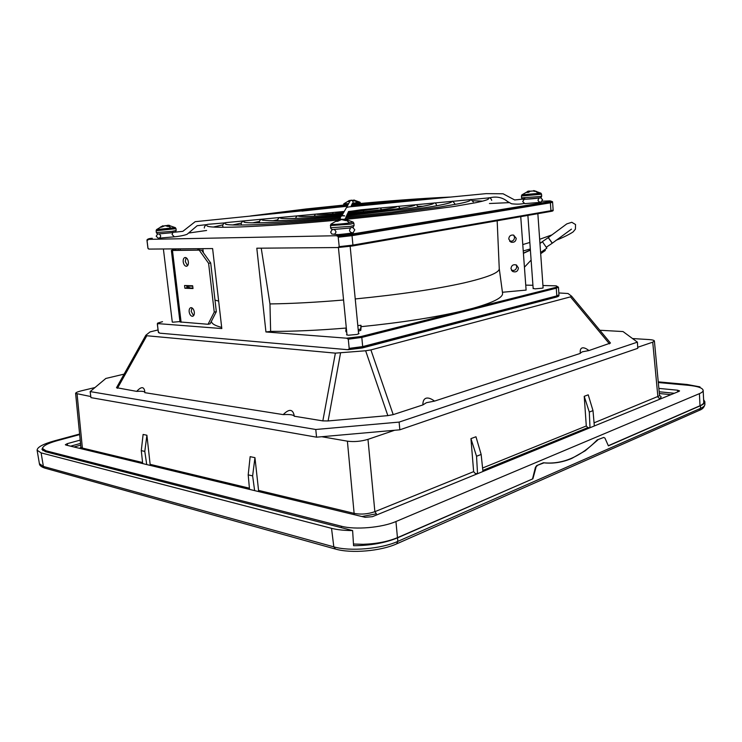 <?xml version="1.0" encoding="UTF-8"?>
<svg xmlns="http://www.w3.org/2000/svg" width="742" height="742" viewBox="0 0 742 742"><rect width="100%" height="100%" fill="white"/><g stroke="black" fill="none" stroke-linecap="round" stroke-linejoin="round"><path stroke-width="1.11" d="M353.062 222.016L349.695 222.925C343.101 223.982 330.246 224.872 330.802 224.242L330.886 224.158M344.585 219.446L341.71 219.187L338.742 220.142M338.027 219.827L335.801 221.357L337.638 221.292L341.515 219.549L345.447 220.56L347.414 220.253L345.633 219.178M346.523 220.402L349.695 222.925M338.806 220.513L338.64 219.651L330.802 224.242L330.552 227.757C331.22 229.306 332.323 229.872 333.835 229.445L349.482 228.072M345.197 219.317L345.225 220.439M344.585 219.085L344.585 220.142M343.323 219.196L343.398 219.715M338.129 220.94L337.972 220.003M175.316 227.627L156.553 229.584M168.035 225.41L164.372 225.8M162.999 225.754L160.263 227.163L161.543 227.117L165.104 225.651L168.017 226.505L169.89 226.245L168.035 225.253L169.538 225.392M169.018 226.375L171.3 228.49M168.332 225.457L168.378 226.458M168.035 225.253L168.063 226.495M167.46 225.327L167.609 226.273M162.442 226.57L162.34 226.022M163.203 226.189L163.101 225.716M552.196 243.209L548.282 237.663M524.167 199.246L522.702 201.611L524.854 203.633L539.221 202.464L541.178 201.926L542.532 199.663L540.575 197.595M451.062 201.453L361.224 209.782L348.388 211.637M398.547 206.387L400.021 208.4M451.071 201.472L489.609 197.817C496.537 196.148 502.51 197.391 507.528 201.518L511.563 203.781C516.59 204.347 520.726 204.245 523.954 203.466M224.826 222.897L207.649 224.325C205.293 225.262 204.18 226.505 204.328 228.035M259.589 222.832C259.134 221.32 259.783 220.114 261.536 219.233L225.522 222.637C223.639 223.305 222.702 224.436 222.693 226.032L223.221 227.293M344.075 211.451L261.536 219.233M174.036 236.466L172.07 234.509L172.895 232.524M530.391 250.128L523.416 253.328M524.427 267.213L531.114 260.108M540.603 252.503L546.863 248.162L542.448 241.744L539.963 243.478M530.252 250.008L523.398 253.161M539.888 242.467L540.399 243.172M542.448 241.744L540.297 243.014M540.621 252.799L541.261 253.31L540.732 252.419M544.813 249.581L545.342 250.471L541.261 253.31L545.324 250.471M359.935 202.176L352.7 203.262M353.786 200.359L351.309 200.21M351.782 200.331L354.444 201.017L355.845 200.832L354.222 200.062M355.214 200.924L357.505 202.705M348.388 203.642L343.88 203.725M349.185 200.525L347.479 201.62L348.823 201.555M349.612 201.026L349.501 200.433L343.843 203.753L343.546 205.061M354.24 200.182L354.249 200.924M353.786 200.034L353.786 200.72M349.139 201.332L349.028 200.674M540.899 193.161L521.914 194.84M527.562 191.38L528.656 191.074L526.774 192.438L528.61 192.336L530.252 191.232L532.942 190.982L528.694 191.288M532.942 190.982L536.605 191.501L533.925 190.629M535.993 191.603L539.044 193.671M534.426 190.759L534.426 191.399M533.683 190.592L533.674 191.158M528.462 192.345L528.304 191.334M529.426 191.019L529.454 191.705M528.833 192.15L528.656 191.074M542.309 241.669L548.301 237.598L552.187 242.959M191.955 307.837L191.213 311.408L193.588 315.702M186.121 257.715L185.287 261.527L187.531 265.71M186.687 285.577L186.956 287.868L192.948 288.082M176.568 248.867L174.555 250.277L201.518 250.1L210.7 262.974L216.321 311.677L210.107 323.827L208.048 324.273L179.981 321.945L171.365 250.471L174.565 248.885M189.164 311.825C189.692 314.682 190.815 316.185 192.521 316.324C193.885 315.962 194.487 314.562 194.321 312.141C193.783 309.284 192.67 307.782 190.963 307.633C189.59 307.995 188.987 309.395 189.164 311.825M183.209 261.87C183.71 264.644 184.786 266.118 186.437 266.295C187.884 265.942 188.533 264.477 188.366 261.907C187.865 259.125 186.789 257.65 185.138 257.474C183.682 257.826 183.033 259.292 183.209 261.87M184.888 288.248L193.003 288.545L192.67 285.772L184.563 285.512L184.888 288.248L186.956 287.868M171.365 250.471L201.518 250.1M216.321 311.677L214.252 312.104L208.048 324.273M210.7 262.974L208.604 263.327L214.252 312.104M199.422 250.434L208.604 263.327M358.534 333.186L359.007 333.51L357.097 334.429L348.248 335.236L346.542 334.725L346.941 334.317M179.935 321.574L172.83 322.204L172.227 321.629M497.168 220.764L499.255 268.66C499.487 272.611 487.707 277.36 463.917 282.925C435.554 289.25 399.326 294.593 355.233 298.943M502.557 293.109L502.566 293.211C503.122 297.561 493.142 302.615 472.626 308.375L461.515 311.176C434.348 317.483 400.875 322.649 361.113 326.675L360.779 330.357L358.34 331.182M543.079 287.442L542.402 288.174L534.899 288.87L533.136 288.184M699.521 410.252C702.479 409.25 704.269 407.275 704.9 404.344L704.9 404.344C704.909 405.716 703.453 407.061 700.531 408.369L397.814 541.382L396.618 543.877C380.655 551.13 351.179 553.653 335.523 549.071L333.817 546.854L331.526 528.323C337.313 529.807 344.344 530.549 352.617 530.558L353.572 545.704C370.453 545.583 385.117 542.958 397.545 537.839L532.895 478.803L397.452 537.653C387.89 541.632 376.463 543.849 363.172 544.294L353.47 544.034M201.805 250.508L202.251 251.13M198.828 248.681L197.762 248.82L199.014 248.7L199.181 250.11M197.762 248.82L197.919 250.119M191.77 285.744L190.601 286.319L190.536 285.707M346.579 330.635L345.818 330.329L346.282 327.63M187.698 285.614L187.976 287.905M189.025 285.651L189.303 287.952M188.941 285.651L189.21 287.952M201.787 250.481L202.343 251.269M199.097 248.681L199.264 250.11M191.853 285.744L191.826 286.208M357.802 325.59L360.983 325.284L360.649 328.947L358.21 329.773M510.969 268.65C511.414 265.367 513.241 264.152 516.441 265.005L518.408 267.964C517.916 271.34 516.033 272.527 512.778 271.526L510.969 268.65M511.47 270.236C514.586 270.969 516.339 269.745 516.738 266.573L516.172 264.885M511.173 242.207L508.752 239.035C509.031 236.067 510.644 234.75 513.603 235.093L516.219 238.33C515.894 241.4 514.206 242.69 511.173 242.207L509.606 241.122C512.592 241.586 514.252 240.315 514.568 237.292L513.622 235.103M352.533 245.964L550.406 211.489L550.935 210.719L352.932 245.083L352.431 245.982L338.055 247.531M346.208 328.038C318.114 330.375 292.923 331.488 270.635 331.386L269.958 303.932C291.764 303.636 316.296 302.328 343.574 300M269.958 303.932L261.23 248.171M346.718 332.045L345.957 331.739L345.828 330.357M360.983 325.284L361.113 326.675M221.682 327.389C215.041 325.701 211.609 323.688 211.387 321.332M218.649 301.076L214.985 300.111M180.269 250.24L180.102 248.839M472.626 308.375L555.628 287.442L556.287 288.193L556.815 295.9L362.68 346.588L361.808 337.425L348.286 339.196L346.607 338.194L265.942 331.962L256.806 248.208L337.786 247.55L339.224 246.641L338.139 236.522L351.921 234.982L550.314 202.26L550.397 202.826L352.033 235.659L338.296 237.199M502.445 292.265L526.106 290.094L520.736 216.655M550.406 211.489L468.36 225.781M594.333 425.973L592.997 410.614L589.306 412.06L590.001 427.744L587.849 427.605L482.829 470.419M482.949 471.504L481.15 454.456L476.54 456.256L477.542 473.711M254.627 490.62L252.632 475.872L248.199 474.871L249.525 489.386M146.721 464.557L144.792 451.414L141.286 450.626L142.696 463.583M476.54 456.256L470.947 438.624L473.637 471.643L475.288 473.489L477.496 473.721M82.214 448.975L82.381 448.057L80.971 447.333M265.942 331.962L270.635 331.386M461.515 311.176L361.104 336.506L346.607 338.194M362.439 347.915L556.361 297.097L556.815 295.9L558.967 294.834L556.815 296.448L362.708 347.237L362.68 346.588L349.185 348.378L348.286 339.196M158.473 332.407L158.278 331.73L159.651 333.158L347.608 349.686L349.157 349.028L349.185 348.378M162.387 321.713L158.194 323.039L158.398 323.66L157.406 324.3L158.343 331.86M152.221 238.284L152.268 238.275C149.188 238.451 147.426 239.035 146.972 240.009L148.01 248.366L149.031 249.089L212.611 248.57L221.812 328.558L158.398 323.66M147.055 240.631L149.504 238.72L152.277 238.275M338.139 236.522L336.423 235.724L351.226 234.175L549.655 201.601L551.371 201.249L550.008 200.878M558.967 294.834L558.438 287.154L556.287 288.193L361.808 337.425L361.104 336.506M556.519 285.948L557.492 286.727L555.628 287.442M525.744 285.123L532.932 285.29M542.94 285.522L555.619 285.818M552.178 211.071L550.518 211.461M549.655 201.601L550.314 202.26L552.512 201.685L552.604 202.241L550.397 202.826L550.935 210.719L553.142 210.088C553.486 210.747 552.595 211.201 550.49 211.47M336.423 235.724L148.066 239.378M418.108 206.628L421.966 206.452M489.442 203.512L509.513 202.631M542.068 201.212L549.618 200.887M659.508 395.792L594.054 422.838M589.306 412.06L584.223 396.321L588.23 394.827L592.997 410.614M584.223 396.321L586.291 425.982L587.849 427.605M470.947 438.624L475.956 436.76L481.15 454.456M361.901 516.525L376.407 513.807L374.868 511.674C367.995 514.085 361.187 514.67 354.435 513.436L258.559 490.397L258.346 491.519M252.632 475.872L254.951 457.656L258.559 490.397M248.199 474.871L250.147 456.664L254.951 457.656M141.286 450.626L143.113 434.45L146.907 435.239L150.246 465.41M146.907 435.239L144.792 451.414M90.802 396.543L75.61 393.399C75.601 392.666 77.437 391.822 81.128 390.886L94.967 387.547M348.304 349.677L362.272 347.979L362.708 347.237L349.157 349.028M632.527 338.556L648.972 339.558C652.496 339.817 654.296 340.3 654.398 340.995L652.728 342.164L637.703 347.293M394.614 430.267L367.976 439.357C361.011 441.425 354.157 442.037 347.395 441.175L321.759 436.723L399.836 429.803L399.122 422.096L315.767 429.488L90.144 391.59L105.828 378.457L124.118 374.126M158.055 329.94L150.051 331.915L145.914 335.198L146.805 335.746L335.375 353.136L365.639 350.771L370.898 349.909L570.477 296.865L571.609 296.216L568.038 293.517L558.837 292.951M599.851 330.255L623.02 331.553L637.406 342.145L637.768 348.323L399.836 429.803M90.144 391.59L90.951 397.629L316.565 437.177L321.759 436.723M144.801 392.147C143.985 391.34 141.286 391.09 136.704 391.377L116.54 387.695M136.704 391.377C141.101 386.582 143.772 386.452 144.718 390.997L144.811 392.666L283.212 414.611C289.306 408.48 293.016 409.018 294.342 416.234L322.835 420.89L335.375 353.136M294.351 416.327C293.628 414.824 289.918 414.249 283.212 414.611M422.884 404.919C422.829 401.209 423.877 398.983 426.038 398.222C428.245 397.582 431.083 398.537 434.534 401.107L426.427 402.702L422.884 404.919L393.204 414.63L387.834 415.631L328.112 420.946L322.835 420.89M434.534 401.107L580.327 353.387L580.225 352.441C580.086 349.918 580.717 348.415 582.136 347.933C583.778 347.46 586.041 348.341 588.935 350.567L582.387 351.81L580.29 353.099M571.628 296.243L610.462 343.045L588.935 350.567M637.406 342.145L399.122 422.096M316.565 437.177L315.767 429.488M658.868 388.4L677.594 390.209L679.57 390.895L679.032 391.349L372.438 516.673L365.11 517.304L65.843 445.024L65.352 444.708L67.299 443.651L80.201 440.108M331.526 528.323L41.116 452.88L37.1 450.218C37.248 447.176 43.064 444.041 54.537 440.822L79.607 434.042M658.247 381.852L687.064 384.486L699.984 386.879L699.984 387.593M703.629 399.715L704.844 401.7C704.854 403.073 703.397 404.409 700.457 405.707L608.394 445.868L604.953 438.105L603.728 437.446L597.199 439.904C589.259 448.131 580.708 454.252 571.553 458.268C563.048 461.951 554.357 463.509 545.481 462.934L543.422 462.748L536.67 465.614L535.409 467.423L532.561 478.738M79.663 434.599L57.18 440.683C47.599 443.373 42.73 445.988 42.563 448.52L45.995 450.802L46.152 451.878M608.329 445.71L700.021 405.726C702.544 404.613 703.787 403.462 703.75 402.275L703.156 390.329C702.6 387.908 697.656 386.23 688.335 385.293L658.312 382.538M603.728 437.446L597.199 439.904M597.764 439.987L585.271 450.737L571.952 458.333C563.466 462.016 554.821 463.574 546.029 463.017L543.997 462.841L536.67 465.614M703.156 390.329C703.193 391.461 701.941 392.574 699.409 393.65L395.94 521.524C381.88 527.701 355.084 529.992 341.311 526.217L45.995 450.802M696.655 386.573L699.984 386.879M543.997 462.841L543.422 462.748M537.236 465.707L535.409 467.423M352.617 530.558L45.429 451.692L41.942 449.364L42.786 447.5M535.956 467.516L532.895 478.803M344.705 219.075L353.164 222.081L353.878 223.305L350.224 224.186L330.329 225.577M353.878 223.305L354.092 225.475L350.437 226.384L330.552 227.757M168.415 225.243L175.372 227.664L176.002 228.675L156.126 230.753L156.349 232.571C157.072 233.86 157.916 234.305 158.881 233.906L171.319 232.765M176.002 228.675L176.216 230.484L171.931 231.365L156.349 232.571M353.851 200.034L359.972 202.204L360.482 203.085L355.047 203.967M347.84 204.634L343.509 204.718M533.823 190.611L540.964 193.208L541.539 194.237L521.441 196.009L521.57 197.845C522.034 199.19 523.11 199.654 524.789 199.236L538.655 198.031C532.181 199.088 517.721 199.746 524.863 198.67M541.539 194.237L541.669 196.083L539.657 196.574L521.57 197.845M178.238 250.249L178.071 248.858M172.478 250.592L181.113 322.278M659.184 391.767L674.348 393.269M659.35 393.52L670.907 394.67M70.592 446.174L80.526 443.419M73.977 446.99L80.692 445.117M360.779 330.357L360.649 328.947M157.406 324.3L157.341 324.161C158.955 323.011 154.178 323.957 162.47 321.694L162.517 321.685M339.224 246.641L352.932 245.083L352.033 235.659L351.226 234.175M277.777 220.253L274.633 220.699L277.777 220.244M206.61 230.465L188.533 233.062L206.61 230.465M659.545 395.597C661.725 396.488 661.632 397.443 659.286 398.482L657.913 396.951L652.728 342.164M79.654 448.353L80.897 447.166M148.446 248.941L148.01 248.366M586.291 425.982L482.578 468.017M473.637 471.643L374.868 511.674L367.976 439.357M354.24 514.679L347.395 441.175M249.414 488.199L150.431 464.409M142.575 462.526L82.381 448.057L77.094 394.15M117.421 388.316L146.805 335.746M328.112 420.946L340.532 353.044M387.834 415.631L365.639 350.771M393.204 414.63L370.898 349.909M609.451 343.852L570.477 296.865M677.594 390.209L677.65 391.915M67.299 443.651L67.578 445.441M571.247 466.839L699.261 410.372L700.531 408.369L700.457 405.707M41.116 452.88L43.388 466.44L44.956 468.146L335.208 548.987M397.545 537.839L397.814 541.382C381.369 548.932 349.825 551.612 333.817 546.854L43.388 466.44L39.4 463.667L37.1 450.218M700.021 405.726L699.409 393.65M341.311 526.217L341.459 527.692M397.452 537.653L395.94 521.524M350.159 246.344L358.609 333.919M338.426 247.513L347.006 335.05M354.092 225.475C352.088 228.425 355.464 226.384 349.63 228.044M173.415 248.895L173.47 249.405M163.388 248.969L172.292 322.13M176.216 230.484C174.231 233.201 177.561 231.254 171.402 232.756M162.86 225.8L156.497 229.64L156.126 230.753M546.242 247.262L552.243 243.228M352.635 227.377L354.787 229.779L353.313 232.45C354.24 232.821 349.167 233.544 338.083 234.63L331.711 233.999L330.663 232.116L332.323 229.343M538.006 200.052L539.109 197.956M522.72 199.116L514.66 199.96L503.067 193.773L486.103 193.634L348.666 206.935L346.495 207.528L341.895 215.616L344.483 215.987C344.761 215.468 343.648 215.505 341.144 216.098C339.836 218.519 340.513 216.07 340.328 219.456M349.491 230.28L350.576 227.887M334.41 229.445L335.959 231.597M360.222 210.069L348.425 211.553M539.508 201.982L540.074 202.047C539.601 202.353 538.942 201.843 538.089 200.525M345.484 219.159L345.447 218.296M334.735 234.082L335.931 232.274M351.179 232.487L351.921 232.589C351.309 232.867 350.549 232.32 349.64 230.947M346.347 215.876L410.419 208.344C428.635 205.571 433.551 203.994 433.578 203.382M422.931 206.276L418.052 206.332M346.328 219.289L399.632 213.668L453.909 206.499L476.067 202.631C483.877 200.989 488.078 199.7 488.653 198.773L487.364 199.635M337.063 220.161C298.191 223.685 266.165 225.939 240.983 226.913C216.516 227.748 208.094 227.033 207.018 225.893L208.446 226.486M250.666 215.959L306.121 208.975L347.831 204.644M347.905 212.639L378.04 208.576M347.404 213.687L383.113 209.504C388.418 208.743 396.098 207.445 397.174 206.564L396.154 207.055M345.438 218.204L390.552 213.473L439.106 207.129L458.602 203.772C465.837 202.288 469.732 201.119 470.28 200.275L469.027 201.073M340.3 218.686C306.659 221.765 278.667 223.769 256.342 224.678C235.706 225.327 225.373 225.058 225.336 223.861L226.718 224.409M345.8 217.016L392.49 212.026L424.498 207.751C437.446 205.822 450.375 203.373 451.757 201.833L450.552 202.557M340.355 217.527C286.829 222.591 243.71 224.056 243.812 221.849L245.148 222.34M243.645 220.921C241.994 221.672 241.178 222.711 241.215 224.047L241.567 225.058M346.885 214.753L396.506 208.938C403.843 207.871 413.888 206.137 415.223 204.968L414.119 205.553M400.81 208.27L400.021 208.298M277.86 220.634C277.527 219.493 278.129 218.454 279.669 217.517M351.17 205.831L398.046 201.982M346.959 206.23L301.929 211.099M452.546 201.165L454.725 203.494L454.577 204.551M332.212 213.937L333.204 212.62M347.404 205.423C324.903 207.584 298.646 210.431 273.585 213.789M351.56 205.024C379.347 202.408 404.362 200.488 426.585 199.273M470.818 199.422L473.285 201.907M295.854 218.426C295.678 217.489 296.234 216.627 297.533 215.839M314.116 216.219L315.536 214.188M351.921 204.254C389.411 200.73 422.012 198.337 449.726 197.084M488.913 197.697C490.351 197.938 491.278 198.828 491.696 200.368M277.768 219.836L272.963 220.717M263.225 220.328L261.954 219.901C270.051 221.988 302.087 219.762 340.875 216.386M434.608 202.9C435.888 203.28 436.5 204.245 436.463 205.794M206.962 224.585L197.168 225.716L187.067 234.314C183.747 235.529 179.045 236.41 172.979 236.958L158.269 238.219L156.2 236.206L157.712 233.832M352.784 203.123L352.125 203.827M159.576 237.894L159.038 238.061C159.558 238.275 160.096 237.653 160.68 236.206M222.86 224.854L213.325 227.052M380.405 208.159L381.676 209.717M317.474 214.41L316.519 214.206C318.661 214.772 327.547 214.401 343.175 213.075M299.397 216.367L298.303 216.089C301.048 217.054 315.814 216.404 342.591 214.132M241.298 223.101L232.691 224.956M362.365 209.865L363.478 210.932M335.189 212.481L343.741 212.054M259.422 221.478L252.642 222.841M416.587 204.699L418.108 207.129M295.845 218.334L295.066 218.454M281.468 218.324L280.281 217.963C279.892 219.326 307.949 218.436 341.997 215.208M482.68 201.119L472.904 200.776M160.671 235.733L159.196 233.897M174.453 232.227L182.847 231.337L195.183 221.682L347.182 206.276C346.551 207.816 350.205 200.182 350.771 200.21L349.297 201.277C349.028 200.822 349.881 200.516 351.875 200.368C353.201 202.102 352.515 199.236 353.34 204.124M537.848 213.668L543.107 287.952M527.887 215.412L533.173 288.694M541.669 196.083C541.493 197.465 540.528 198.105 538.803 198.003M528.406 191.111L521.858 194.886L521.441 196.009M548.301 237.598L566.795 223.889L571.794 222.285L575.551 224.529L575.412 229.157L573.39 231.587C574.076 231.495 566.74 236.225 556.018 240.297M530.307 248.932L523.24 250.972M552.261 243.209L571.451 229.148M522.776 244.572L529.834 242.458M539.666 239.295L551.714 234.964M499.255 268.604L502.566 293.211M512.778 271.526L511.646 270.515M345.957 331.739L345.818 330.329M203.401 252.734L202.789 248.653M352.506 245.973L452.323 228.573M157.341 324.161L158.269 331.711M146.99 240.575L147.946 248.301M352.431 245.982L337.99 247.54M558.438 287.154L555.925 285.837M552.604 202.241L553.142 210.088M552.512 201.685L549.683 200.878M80.887 447.101L75.61 393.399M158.686 332.768L158.389 332.258M362.272 347.979L348.063 349.695M556.361 297.097L362.346 347.961M558.949 295.39C559.106 295.984 558.272 296.54 556.435 297.069M659.536 395.551L654.398 340.995M145.794 335.347L116.494 387.76M571.609 296.216L610.462 343.045M44.659 468.063C41.19 466.848 39.437 465.382 39.4 463.667M704.9 404.344L704.844 401.7M42.563 448.52L42.869 450.644M546.029 463.017L545.481 462.934M570.978 466.959L396.877 543.765"/></g></svg>
